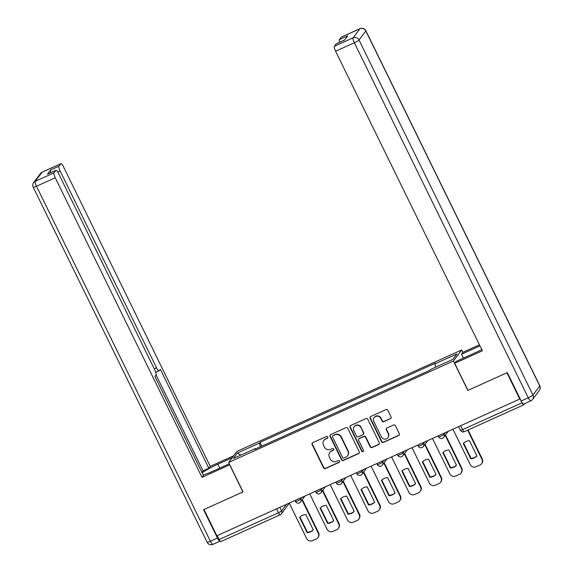 <?xml version="1.0" encoding="UTF-8"?>
<svg xmlns="http://www.w3.org/2000/svg" width="573" height="573" viewBox="0 0 573 573"><rect width="100%" height="100%" fill="white"/><g stroke="black" fill="none" stroke-linecap="round" stroke-linejoin="round"><path stroke-width="0.86" d="M327.785 436.984A1.017 0.981 -143.2 0 0 326.438 436.483L312.765 442.657A1.454 1.397 -143.2 0 0 312.113 444.533L323.537 467.855A1.454 1.397 -143.2 0 0 325.457 468.564L339.13 462.39A1.017 0.981 -143.2 0 0 339.588 461.079A1.017 0.981 -143.2 0 0 338.242 460.577L336.473 461.38A4.656 4.484 -143.2 0 1 330.32 459.088L329.375 457.147A4.656 4.484 -143.2 0 1 331.459 451.144L333.228 450.342A1.017 0.981 -143.2 0 0 333.687 449.031A1.017 0.981 -143.2 0 0 332.34 448.53L330.571 449.332A4.656 4.484 -143.2 0 1 324.418 447.04L323.473 445.099A4.656 4.484 -143.2 0 1 325.557 439.097L327.326 438.295A1.017 0.981 -143.2 0 0 327.785 436.984M390.414 418.756A1.454 1.397 -143.2 0 0 391.065 416.879L387.864 410.34A1.454 1.397 -143.2 0 0 385.937 409.623L370.752 416.478A1.454 1.397 -143.2 0 0 370.101 418.354L381.518 441.676A1.454 1.397 -143.2 0 0 383.444 442.392L398.629 435.537A1.454 1.397 -143.2 0 0 399.281 433.661L395.413 425.753A1.454 1.397 -143.2 0 0 393.493 425.044L386.99 427.974A1.454 1.397 -143.2 0 0 386.338 429.85L388.258 433.768A3.889 3.746 -143.2 0 1 387.928 437.657A3.889 3.746 -143.2 0 1 381.374 436.877L373.854 421.527A3.889 3.746 -143.2 0 1 374.176 417.645A3.889 3.746 -143.2 0 1 380.737 418.419L381.99 420.976A1.454 1.397 -143.2 0 0 383.91 421.692L390.65 418.44A1.454 1.397 -143.2 0 0 391.051 418.161M453.408 360.983L467.826 390.414L506.904 372.772L519.768 399.037L216.852 535.776L203.981 509.512L243.059 491.87L228.641 462.44L453.408 360.983L461.645 349.974L236.878 451.431L228.641 462.44M347.832 428.411A1.454 1.397 -143.2 0 0 345.906 427.694L330.721 434.549A1.454 1.397 -143.2 0 0 330.069 436.425L341.487 459.747A1.454 1.397 -143.2 0 0 343.413 460.463L358.598 453.601A1.454 1.397 -143.2 0 0 359.25 451.725L347.832 428.411M350.733 425.517L365.925 418.662A1.454 1.397 -143.2 0 1 367.845 419.372L379.269 442.693A1.454 1.397 -143.2 0 1 378.617 444.569L372.113 447.506A1.454 1.397 -143.2 0 1 370.194 446.79L365.56 437.335A1.454 1.397 -143.2 0 0 363.64 436.619L359.328 438.567A1.454 1.397 -143.2 0 0 358.677 440.444L363.497 450.285A1.017 0.981 -143.2 0 1 363.411 451.302A1.017 0.981 -143.2 0 1 361.699 451.101L350.082 427.394A1.454 1.397 -143.2 0 1 350.733 425.517M462.841 352.416L461.645 349.974M519.768 399.037L520.012 398.715L522.017 402.812A2.965 0.709 65.7 0 0 523.715 404.867A2.965 0.709 65.7 0 0 523.786 404.81L524.653 403.657M220.87 541.542A2.965 0.709 -114.3 0 1 220.791 541.607A2.965 0.709 -114.3 0 1 219.094 539.544L278.499 512.735A2.965 0.38 -26.1 0 0 281.601 510.908L286.521 504.326M217.174 535.626L219.094 539.544M255.716 448.86L255.4 448.501L233.369 458.45L237.401 453.057L259.433 443.108L260.335 446.775M435.688 367.121L434.893 363.905L435.451 363.153L259.999 442.356L259.433 443.108M434.893 363.905L456.917 353.964L452.885 359.357L430.853 369.306L430.294 370.058L254.835 449.261L255.4 448.501M261.832 446.102L259.999 442.356M237.401 453.057L240.767 455.105M327.799 437.829A1.017 0.981 -143.2 0 1 327.57 437.973L325.801 438.775A4.656 4.484 -143.2 0 0 324.103 440.136L323.86 440.451M329.762 452.498L330.005 452.183A4.656 4.484 -143.2 0 1 331.703 450.822L333.472 450.02A1.017 0.981 -143.2 0 0 333.701 449.877M312.364 442.929A1.454 1.397 -143.2 0 0 312.349 444.211L323.774 467.532A1.454 1.397 -143.2 0 0 325.693 468.241L339.374 462.074A1.017 0.981 -143.2 0 0 339.603 461.924M330.32 434.821A1.454 1.397 -143.2 0 0 330.306 436.103L341.73 459.424A1.454 1.397 -143.2 0 0 343.65 460.14L358.841 453.286A1.454 1.397 -143.2 0 0 359.235 453.007M333.02 435.724A1.017 0.981 -143.2 0 0 332.569 437.041L342.597 457.505A1.017 0.981 -143.2 0 0 343.936 458.006L345.806 457.168A4.656 4.484 -143.2 0 0 347.897 451.159L341.042 437.17A4.656 4.484 -143.2 0 0 334.89 434.886L333.264 435.401A1.017 0.981 -143.2 0 0 332.892 435.702L332.655 436.024M347.503 455.807L347.739 455.485A4.656 4.484 -143.2 0 0 348.133 450.836L347.897 451.159M333.264 435.401L335.126 434.563A4.656 4.484 -143.2 0 1 341.279 436.848L348.133 450.836M358.798 438.99L359.035 438.667A1.454 1.397 -143.2 0 1 359.565 438.245L363.876 436.297A1.454 1.397 -143.2 0 1 365.803 437.013L370.437 446.467A1.454 1.397 -143.2 0 0 372.357 447.184L378.853 444.247A1.454 1.397 -143.2 0 0 379.254 443.975M350.339 425.789A1.454 1.397 -143.2 0 0 350.325 427.071L361.935 450.779A1.017 0.981 -143.2 0 0 363.518 451.13M360.754 427.515A3.889 3.746 -143.2 0 0 354.193 426.742A3.889 3.746 -143.2 0 0 353.87 430.624L356.513 436.039A1.454 1.397 -143.2 0 0 358.44 436.748L362.752 434.807A1.454 1.397 -143.2 0 0 363.404 432.93L360.997 427.2A3.889 3.746 -143.2 0 0 354.436 426.419L354.193 426.742M363.282 434.377L363.518 434.062A1.454 1.397 -143.2 0 0 363.64 432.608L363.404 432.93M360.997 427.2L363.64 432.608M374.176 417.645L374.42 417.323A3.889 3.746 -143.2 0 1 380.981 418.097L382.234 420.654A1.454 1.397 -143.2 0 0 384.154 421.37L390.65 418.44M387.928 437.657L388.172 437.335A3.889 3.746 -143.2 0 0 388.501 433.446L388.258 433.768M386.596 428.246A1.454 1.397 -143.2 0 0 386.582 429.528L388.501 433.446M370.351 416.757A1.454 1.397 -143.2 0 0 370.337 418.039L381.761 441.353A1.454 1.397 -143.2 0 0 383.681 442.07L398.872 435.215A1.454 1.397 -143.2 0 0 399.266 434.943M299.629 517.369L307.121 532.654A9.261 8.917 -143.2 0 0 313.281 529.867L305.796 514.583A9.261 8.917 -143.2 0 0 299.629 517.369M289.272 503.087L306.598 538.462A4.448 4.276 -143.2 0 0 312.471 540.647L316.275 538.928A4.448 4.276 -143.2 0 0 318.273 533.191L302.007 499.993M299.973 517.018L307.429 532.238A9.261 8.917 -143.2 0 0 313.252 529.803M302.322 499.577L318.581 532.775A4.448 4.276 36.8 0 1 318.208 537.209L317.9 537.632M307.429 532.238L307.121 532.654M320.085 508.129L327.577 523.421A9.261 8.917 -143.2 0 0 333.737 520.635L326.252 505.35A9.261 8.917 -143.2 0 0 320.085 508.129M309.728 493.854L327.061 529.223A4.448 4.276 -143.2 0 0 332.934 531.407L336.738 529.696A4.448 4.276 -143.2 0 0 338.729 523.958L322.463 490.76M320.429 507.778L327.885 522.999A9.261 8.917 -143.2 0 0 333.708 520.571M322.778 490.345L339.044 523.543A4.448 4.276 36.8 0 1 338.664 527.977L338.356 528.399M327.885 522.999L327.577 523.421M340.541 498.897L348.033 514.182A9.261 8.917 -143.2 0 0 354.193 511.403L346.708 496.118A9.261 8.917 -143.2 0 0 340.541 498.897M330.184 484.615L347.517 519.99A4.448 4.276 -143.2 0 0 353.391 522.175L357.194 520.456A4.448 4.276 -143.2 0 0 359.185 514.726L342.919 481.528M340.892 498.546L348.341 513.766A9.261 8.917 -143.2 0 0 354.164 511.338M343.234 481.105L359.5 514.303A4.448 4.276 36.8 0 1 359.121 518.744L358.813 519.159M348.341 513.766L348.033 514.182M229.773 464.746L202.004 477.366L55.237 177.773L36.486 186.239L210.406 541.263L217.489 538.068L203.587 509.691L242.931 491.935L229.673 464.875M229.3 463.786L212.468 471.386A16.667 2.12 -26.1 0 1 203.164 474.953M219.796 468.084L217.876 464.166A16.667 2.12 -26.1 0 0 202.147 472.861M217.876 464.166L232.187 457.705M233.605 455.807L210.241 466.35L208.823 468.248L160.333 369.263L159.208 370.774A4.448 1.06 65.7 0 1 159.093 370.86A4.448 1.06 65.7 0 1 156.544 367.773L60.208 171.126L57.844 172.194M201.911 472.381L203.057 470.848L208.823 468.248M210.241 466.35L63.474 166.757A4.448 1.06 65.7 0 0 60.924 163.67A4.448 1.06 65.7 0 0 60.81 163.763L42.058 172.229L35.261 181.312L54.02 172.845L55.839 170.41A4.448 1.06 65.7 0 1 55.953 170.317A4.448 1.06 65.7 0 1 58.503 173.404L154.839 370.058A4.448 1.06 65.7 0 1 156.057 374.978L154.932 376.49L203.422 475.468L202.004 477.366M60.81 163.763L58.99 166.206A4.448 1.06 65.7 0 0 60.208 171.126M50.875 172.609A4.448 1.06 -114.3 0 1 50.596 169.988L47.452 174.199A4.448 1.06 -114.3 0 1 47.559 174.106L55.953 170.317M54.02 172.845A4.448 1.06 65.7 0 0 55.237 177.773M217.489 538.068A4.448 1.06 65.7 0 0 220.039 541.156A4.448 1.06 65.7 0 0 220.075 541.134M203.057 470.848L156.078 374.95M463.442 358.104L461.523 354.178L462.941 352.288L479.443 344.839M461.523 354.178L479.952 345.863M523.858 403.972A4.448 1.06 -114.3 0 1 523.751 404.058A4.448 1.06 -114.3 0 1 521.201 400.971L507.298 372.6L467.955 390.356L454.704 363.296L456.122 361.405L474.738 352.997A16.667 2.12 -26.1 0 0 481.764 349.566M454.704 363.296L482.373 350.812L335.599 51.219A4.448 1.06 -114.3 0 1 334.381 46.291L336.208 43.856A4.448 1.06 -114.3 0 1 336.322 43.763L344.645 40.003M339.631 42.266A4.448 1.06 -114.3 0 1 339.352 39.644L341.179 37.209A4.448 1.06 -114.3 0 1 341.293 37.116L360.045 28.65A4.448 1.06 65.7 0 0 359.93 28.743L341.179 37.209M336.208 43.856L344.602 40.067L347.747 35.855L339.352 39.644M360.997 489.664L368.489 504.949A9.261 8.917 -143.2 0 0 374.656 502.17L367.164 486.878A9.261 8.917 -143.2 0 0 360.997 489.664M350.64 475.382L367.973 510.758A4.448 4.276 -143.2 0 0 373.847 512.942L377.65 511.223A4.448 4.276 -143.2 0 0 379.641 505.486L363.382 472.288M361.348 489.313L368.804 504.534A9.261 8.917 -143.2 0 0 374.62 502.098M363.69 471.873L379.956 505.071A4.448 4.276 36.8 0 1 379.584 509.512L379.269 509.927M368.804 504.534L368.489 504.949M381.46 480.432L388.945 495.717A9.261 8.917 -143.2 0 0 395.112 492.93L387.62 477.646A9.261 8.917 -143.2 0 0 381.46 480.432M371.096 466.15L388.43 501.525A4.448 4.276 -143.2 0 0 394.303 503.71L398.106 501.991A4.448 4.276 -143.2 0 0 400.097 496.254L383.838 463.056M381.804 480.081L389.26 495.301A9.261 8.917 -143.2 0 0 395.076 492.866M384.146 462.64L400.412 495.838A4.448 4.276 36.8 0 1 400.04 500.279L399.725 500.695M389.26 495.301L388.945 495.717M401.917 471.192L409.401 486.484A9.261 8.917 -143.2 0 0 415.568 483.698L408.076 468.413A9.261 8.917 -143.2 0 0 401.917 471.192M391.56 456.917L408.886 492.286A4.448 4.276 -143.2 0 0 414.759 494.47L418.562 492.759A4.448 4.276 -143.2 0 0 420.553 487.021L404.294 453.823M402.26 470.841L409.716 486.062A9.261 8.917 -143.2 0 0 415.532 483.633M404.602 453.408L420.869 486.606A4.448 4.276 36.8 0 1 420.496 491.04L420.181 491.462M409.716 486.062L409.401 486.484M422.373 461.96L429.857 477.245A9.261 8.917 -143.2 0 0 436.024 474.465L428.532 459.181A9.261 8.917 -143.2 0 0 422.373 461.96M412.016 447.678L429.342 483.053A4.448 4.276 -143.2 0 0 435.215 485.238L439.018 483.519A4.448 4.276 -143.2 0 0 441.017 477.789L424.751 444.591M422.716 461.609L430.173 476.829A9.261 8.917 -143.2 0 0 435.989 474.401M425.066 444.168L441.325 477.366A4.448 4.276 36.8 0 1 440.952 481.807L440.637 482.222M430.173 476.829L429.857 477.245M442.829 452.727L450.321 468.012A9.261 8.917 -143.2 0 0 456.48 465.233L448.988 449.941A9.261 8.917 -143.2 0 0 442.829 452.727M432.472 438.445L449.798 473.821A4.448 4.276 -143.2 0 0 455.671 476.005L459.474 474.286A4.448 4.276 -143.2 0 0 461.473 468.549L445.207 435.358M443.173 452.376L450.629 467.597A9.261 8.917 -143.2 0 0 456.445 465.161M445.522 434.936L461.781 468.134A4.448 4.276 36.8 0 1 461.408 472.575L461.093 472.99M450.629 467.597L450.321 468.012M463.285 443.495L470.777 458.78A9.261 8.917 -143.2 0 0 476.937 455.993L469.452 440.709A9.261 8.917 -143.2 0 0 463.285 443.495M452.928 429.213L470.254 464.588A4.448 4.276 -143.2 0 0 476.127 466.773L479.93 465.054A4.448 4.276 -143.2 0 0 481.929 459.317L467.654 430.173M463.629 443.144L471.085 458.364A9.261 8.917 -143.2 0 0 476.908 455.929M468.077 429.986L482.237 458.901A4.448 4.276 36.8 0 1 481.864 463.342L481.556 463.758M471.085 458.364L470.777 458.78M279.853 507.334L281.601 510.908A2.965 2.851 -143.2 0 1 280.269 514.726A2.965 0.709 -114.3 0 1 280.197 514.79A2.965 0.709 -114.3 0 1 278.499 512.735L276.58 508.817M443.509 433.46L443.96 434.391L445.242 432.679M423.053 442.7L423.504 443.624L424.786 441.912M402.597 451.932L403.048 452.863L404.33 451.152M382.141 461.165L382.592 462.096L383.874 460.384M361.678 470.397L362.136 471.328L363.418 469.616M341.221 479.637L341.68 480.561L342.962 478.849M320.765 488.869L321.224 489.8L322.506 488.081M300.309 498.102L300.768 499.033L302.043 497.321M294.988 500.508L295.482 501.518A2.965 0.38 -26.1 0 0 297.981 500.709A2.965 0.38 -26.1 0 0 300.768 499.033A2.965 2.851 36.8 0 1 299.435 502.858M315.444 491.269L315.938 492.286A2.965 0.38 -26.1 0 0 318.438 491.476A2.965 0.38 -26.1 0 0 321.224 489.8A2.965 2.851 36.8 0 1 319.892 493.618M335.9 482.036L336.394 483.053A2.965 0.38 -26.1 0 0 338.901 482.244A2.965 0.38 -26.1 0 0 341.68 480.561A2.965 2.851 36.8 0 1 340.348 484.386M356.356 472.804L356.85 473.814A2.965 0.38 -26.1 0 0 359.357 473.004A2.965 0.38 -26.1 0 0 362.136 471.328A2.965 2.851 36.8 0 1 360.804 475.153M376.812 463.571L377.306 464.581A2.965 0.38 -26.1 0 0 379.813 463.772A2.965 0.38 -26.1 0 0 382.592 462.096A2.965 2.851 36.8 0 1 381.26 465.921M397.268 454.339L397.769 455.349A2.965 0.38 -26.1 0 0 400.269 454.539A2.965 0.38 -26.1 0 0 403.048 452.863A2.965 2.851 36.8 0 1 401.723 456.688M417.724 445.099L418.226 446.116A2.965 0.38 -26.1 0 0 420.725 445.307A2.965 0.38 -26.1 0 0 423.504 443.624A2.965 2.851 36.8 0 1 422.179 447.449M438.18 435.867L438.682 436.884A2.965 0.38 -26.1 0 0 441.181 436.067A2.965 0.38 -26.1 0 0 443.96 434.391A2.965 2.851 36.8 0 1 442.635 438.216M460.692 425.71L462.612 429.621L522.017 402.812M458.644 426.634L460.427 430.287A2.965 0.38 -26.1 0 0 462.612 429.621A2.965 0.709 -114.3 0 0 464.309 431.684A2.965 0.709 -114.3 0 0 464.388 431.619M288.72 503.338A2.965 2.965 0 0 1 288.147 504.777A2.965 2.851 -143.2 0 0 288.685 503.352M318.581 532.775L318.273 533.191M339.044 523.543L338.729 523.958M359.5 514.303L359.185 514.726M55.839 170.41L47.452 174.199M50.596 169.988L58.99 166.206M154.237 368.819L156.544 367.773M42.058 172.229A4.448 1.06 -114.3 0 1 42.173 172.136A4.448 4.448 0 0 0 40.439 173.526A4.448 4.276 36.8 0 1 42.058 172.229M35.261 181.312A4.448 4.276 -143.2 0 0 33.642 182.608A4.448 4.448 0 0 0 33.213 187.228A4.448 0.566 153.9 0 0 36.486 186.239A4.448 1.06 -114.3 0 1 35.261 181.312M213.07 544.257A4.448 1.06 -114.3 0 1 212.955 544.35A4.448 1.06 -114.3 0 1 210.406 541.263A4.448 0.566 153.9 0 1 207.139 542.251L33.213 187.228M521.201 400.971L528.277 397.777L354.358 42.753A4.448 0.566 153.9 0 0 359.006 40.01L532.933 395.041L539.73 385.951L365.803 30.928L359.006 40.01A4.448 4.276 -143.2 0 0 353.133 37.825L359.93 28.743A4.448 4.276 36.8 0 1 365.803 30.928A4.448 0.566 153.9 0 0 365.861 30.749A4.448 4.448 0 0 0 360.045 28.65M334.381 46.291L353.133 37.825A4.448 1.06 65.7 0 0 354.358 42.753L335.599 51.219M530.827 400.864A4.448 4.448 0 0 0 532.561 399.474A4.448 4.276 36.8 0 0 532.933 395.041A4.448 0.566 153.9 0 1 528.277 397.777A4.448 1.06 65.7 0 0 530.827 400.864L523.751 404.058M539.787 385.772A4.448 0.566 153.9 0 1 539.73 385.951A4.448 4.276 -143.2 0 1 539.358 390.392A4.448 4.448 0 0 0 539.787 385.772L365.861 30.749M379.956 505.071L379.641 505.486M400.412 495.838L400.097 496.254M420.869 486.606L420.553 487.021M441.325 477.366L441.017 477.789M461.781 468.134L461.473 468.549M482.237 458.901L481.929 459.317M295.482 501.518A2.965 2.965 0 0 0 300.517 501.991L305.008 495.982M315.938 492.286A2.965 2.965 0 0 0 320.973 492.759L325.464 486.749M336.394 483.053A2.965 2.965 0 0 0 341.429 483.519L345.927 477.51M356.85 473.814A2.965 2.965 0 0 0 361.885 474.286L366.383 468.277M377.306 464.581A2.965 2.965 0 0 0 382.341 465.054L386.839 459.045M397.769 455.349A2.965 2.965 0 0 0 402.798 455.822L407.296 449.812M418.226 446.116A2.965 2.965 0 0 0 423.254 446.589L427.752 440.573M438.682 436.884A2.965 2.965 0 0 0 443.717 437.349L448.208 431.34M523.715 404.867L464.309 431.684A2.965 2.965 0 0 1 460.427 430.287M288.147 504.777L281.35 513.866A2.965 2.965 0 0 1 280.197 514.79L220.791 541.607M60.924 163.67L42.173 172.136M40.439 173.526L33.642 182.608M220.039 541.156L212.955 544.35A4.448 4.448 0 0 1 207.139 542.251M155.777 372.357L159.093 370.86M532.561 399.474L539.358 390.392"/></g></svg>
